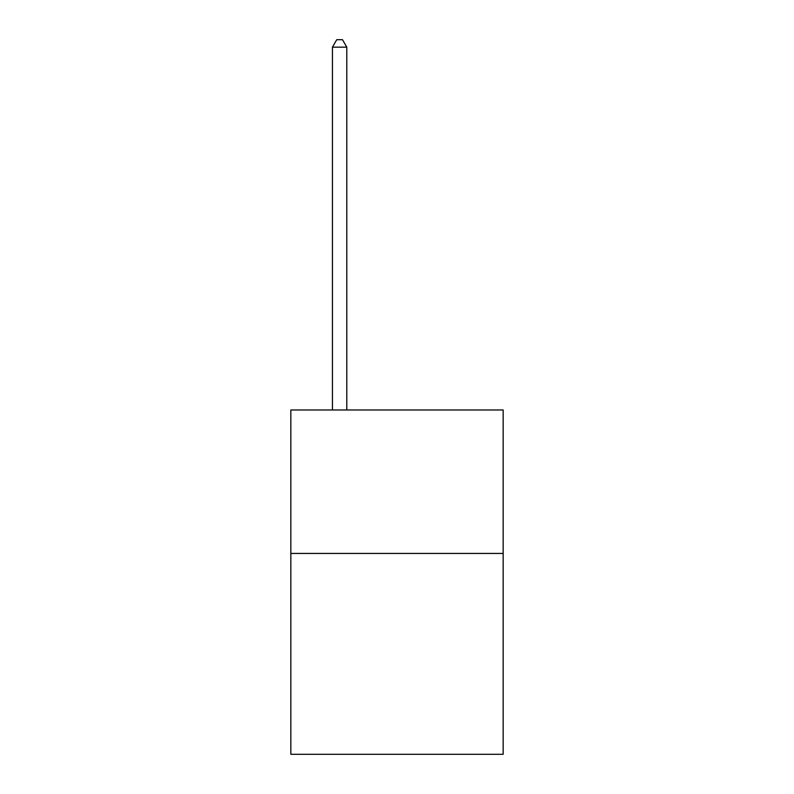 <?xml version="1.0" encoding="UTF-8"?>
<svg xmlns="http://www.w3.org/2000/svg" width="794" height="794" viewBox="0 0 794 794"><rect width="100%" height="100%" fill="white"/><g stroke="black" fill="none" stroke-linecap="round" stroke-linejoin="round"><path stroke-width="1.19" d="M503.168 553.438L503.168 754.3L290.832 754.3L290.832 409.972L503.168 409.972L503.168 553.438L290.832 553.438M346.789 409.972L346.789 47.164L332.438 47.164L332.438 409.972M332.438 47.164L336.745 39.7L342.482 39.7L346.789 47.164"/></g></svg>

